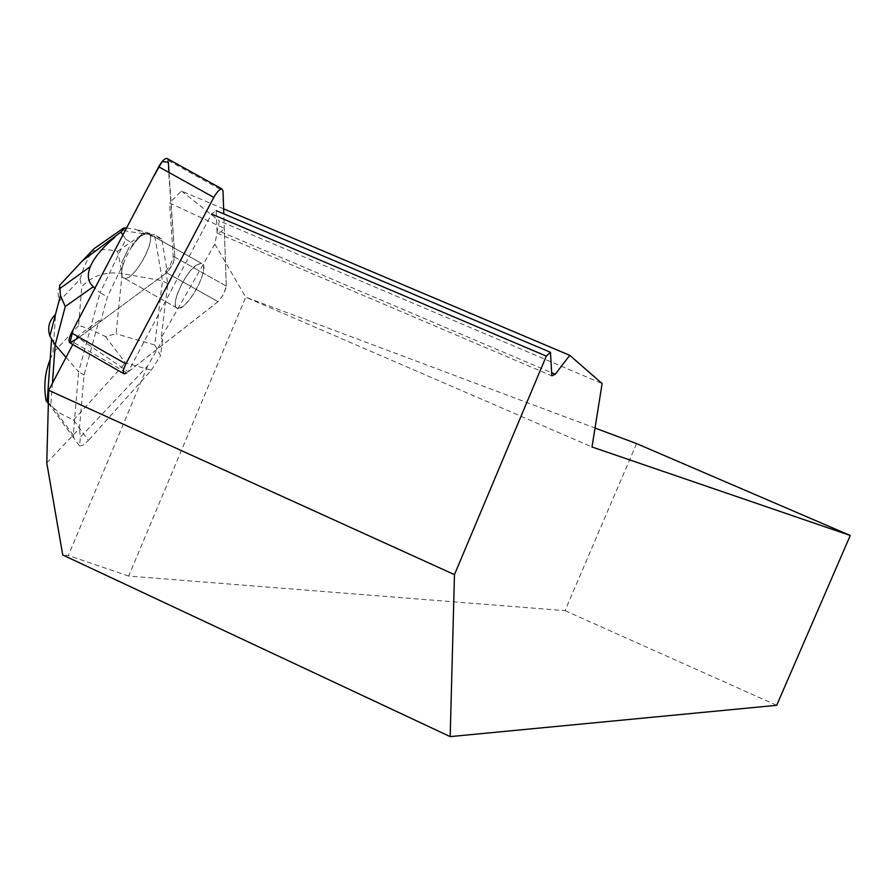 <?xml version="1.0" encoding="UTF-8"?>
<svg xmlns="http://www.w3.org/2000/svg" width="895" height="895" viewBox="0 0 895 895"><rect width="100%" height="100%" fill="white"/><g stroke="black" fill="none" stroke-linecap="round" stroke-linejoin="round"><path stroke-width="0.67" stroke-dasharray="4.47 3.36" d="M196.061 265.278L201.364 263.287C212.093 264.562 186.965 312.031 177.557 308.305C169.435 307.421 183.922 273.579 196.061 265.278M167.678 158.818L174.849 257.178L172.332 265.379L166.649 272.718L72.808 341.991L126.855 372.891L218.067 301.682L223.683 294.254L226.29 286.948L223.806 213.883M142.238 235.061L147.776 233.203C159.12 234.848 134.183 282.205 124.148 278.121C115.556 276.958 129.719 243.093 142.238 235.061M72.808 341.991L69.989 342.897M46.764 462.894L79.42 428.492L84.074 374.971L98.987 320.477L100.665 321.428L166.649 272.729L167.287 272.203L165.676 271.297L167.779 283.793L161.145 337.896L214.856 244.089L219.286 220.897L602.122 383.541M72.786 344.497L76.825 336.811L98.987 320.477M165.676 271.297L170.33 265.188L173.227 257.078L169.524 202.964L224.287 228.348L220.953 231.827L217.116 233.103L216.221 210.661L211.556 214.039L128.231 371.783L76.825 336.811M223.638 208.871L181.439 191.004L169.524 202.964M181.439 191.004L219.286 220.897M161.145 337.896L162.554 339.921L147.63 365.999L80.349 437.152L79.42 428.492M147.63 365.999L68.344 555.504L62.739 554.978M214.856 244.089L245.722 297.196L595.018 428.034M636.58 443.596L565.025 610.647L128.679 576.067L245.722 297.196L591.998 446.985M128.679 576.067L68.344 555.504M128.231 371.783L218.033 301.66L166.649 272.729M173.238 256.272L226.301 286.076L223.649 294.242L218.033 301.66L166.649 272.718L79.196 337.27M177.255 294.086C174.559 302.376 174.659 307.108 177.523 308.294C182.826 308.227 189.292 301.581 196.922 288.358C203.982 274.239 205.458 265.871 201.341 263.264C193.107 265.244 185.075 275.526 177.255 294.086M123.387 263.689C120.825 272.013 121.082 276.823 124.148 278.121C132.37 281.768 154.511 245.174 150.002 235.441L146.086 232.264L142.708 232.845L144.397 233.785L137.886 238.931L130.927 248.049L129.227 247.098L121.698 262.738L123.387 263.689L107.389 296.894L100.665 321.428M121.698 262.738L129.227 247.098M142.708 232.845L148.324 234.501M226.301 286.076L224.287 228.348M565.025 610.647L776.692 705.305M220.953 231.827L551.644 372.712M217.116 233.103L551.823 375.822M52.425 383.25L50.892 404.663L73.267 435.294L78.603 371.828L84.074 374.971M73.267 435.294L74.039 438.405L79.566 446.057L80.349 437.152M162.554 339.921L160.619 355.639L154.757 344.967L162.454 280.795L167.779 283.793M66.029 357.362L78.603 371.828L100.095 292.755L107.389 296.894M59.652 285.292L58.03 292.844L58.98 301.425L80.002 279.352L84.186 266.632L89.914 254.985L92.14 251.394L97.354 250.108L106.516 249.492L117.648 251.282L122.156 273.523C105.576 271.207 92.118 275.626 81.769 286.803L78.57 325.69C84.175 326.753 93.114 330.356 105.409 336.509L116.093 333.813L122.156 273.523L162.454 280.795L154.533 234.87L161.693 238.887L167.287 272.203M79.566 446.057L83.269 445.072L88.426 440.429L73.535 420.102L59.797 413.166L48.352 403.555M105.409 336.509L125.49 362.822L151.277 370.217L88.426 440.429M151.277 370.217L160.619 355.639M150.002 235.441L161.693 238.887M122.895 234.971L125.803 239.312L100.095 292.755L94.937 288.212M117.648 251.282L143.491 233.595L154.533 234.87L135.413 229.187L144.397 233.785M143.491 233.595C124.808 231.346 118.129 229.534 123.465 228.158M126.542 228.035L135.413 229.187M130.927 248.049L133.142 243.44L142.73 233.304M125.803 239.312L133.142 243.44M50.154 359.499L52.872 353.111L55.613 314.346L58.98 301.425M50.892 404.663L48.364 403.007M92.14 251.394L94.109 248.631M169.043 172.522L174.715 255.153L173.25 263.466L166.649 272.718M226.323 286.098L174.849 257.178M168.204 160.418L223.012 190.848M80.002 279.352L81.769 286.803M78.57 325.69L52.872 353.111M73.535 420.102L125.49 362.822M154.757 344.967L116.093 333.813M201.364 263.287L147.776 233.203M177.557 308.305L124.148 278.121L177.523 308.294M146.086 232.264L201.341 263.264M74.039 438.405L48.364 403.242"/><path stroke-width="1.34" d="M223.806 213.883L223.012 190.848L221.837 188.879C219.566 189.102 216.881 191.944 213.793 197.403L125.871 363.941C123.174 369.422 122.604 372.734 124.148 373.875L126.855 372.891M123.857 373.707L69.989 342.897C68.322 341.677 68.814 338.344 71.488 332.862L158.706 166.772C161.782 161.335 164.512 158.538 166.917 158.393L167.678 158.818M48.71 390.321L46.764 462.894L62.739 554.978L450.185 736.619L454.47 574.635L48.71 390.321L72.786 344.497M454.47 574.635L546.308 356.109L550.459 352.306L551.823 375.822L555.269 374.255L569.757 355.337L223.638 208.871M569.757 355.337L602.122 383.541L591.998 446.985L850.25 535.478L776.692 705.305L450.185 736.619M546.308 356.109L211.556 214.039M850.25 535.478L636.58 443.596L595.018 428.034M551.644 372.712L555.269 374.255M550.459 352.306L216.221 210.661M126.542 228.035L123.465 228.158L94.109 248.631L82.631 260.602L120.959 232.062L122.895 234.971M114.761 237.276C102.287 247.803 94.154 257.581 90.339 266.598C86.904 275.134 87.878 281.847 93.259 286.736L65.245 306.526L55.166 344.877L66.029 357.362M94.937 288.212L93.259 286.736M124.998 227.845L120.959 232.062M48.352 403.555L46.115 400.736C43.519 386.461 44.862 372.712 50.154 359.499M48.364 403.007L46.115 400.736M55.49 314.458C49.102 320.611 47.222 327.794 49.874 336.017L55.166 344.877L52.425 383.25M82.631 260.602L59.652 285.292L60.435 295.462L65.245 306.526M79.196 337.27L69.955 342.886L73.043 329.886L152.911 177.814L162.073 161.682L168.327 162.118L169.043 172.522M213.793 197.403L158.706 166.772M71.488 332.862L125.871 363.941M221.837 188.879L166.917 158.393M47.2 401.944L51.518 339.921M49.963 335.647L60.39 295.618M90.339 266.598L59.562 288.749"/></g></svg>
